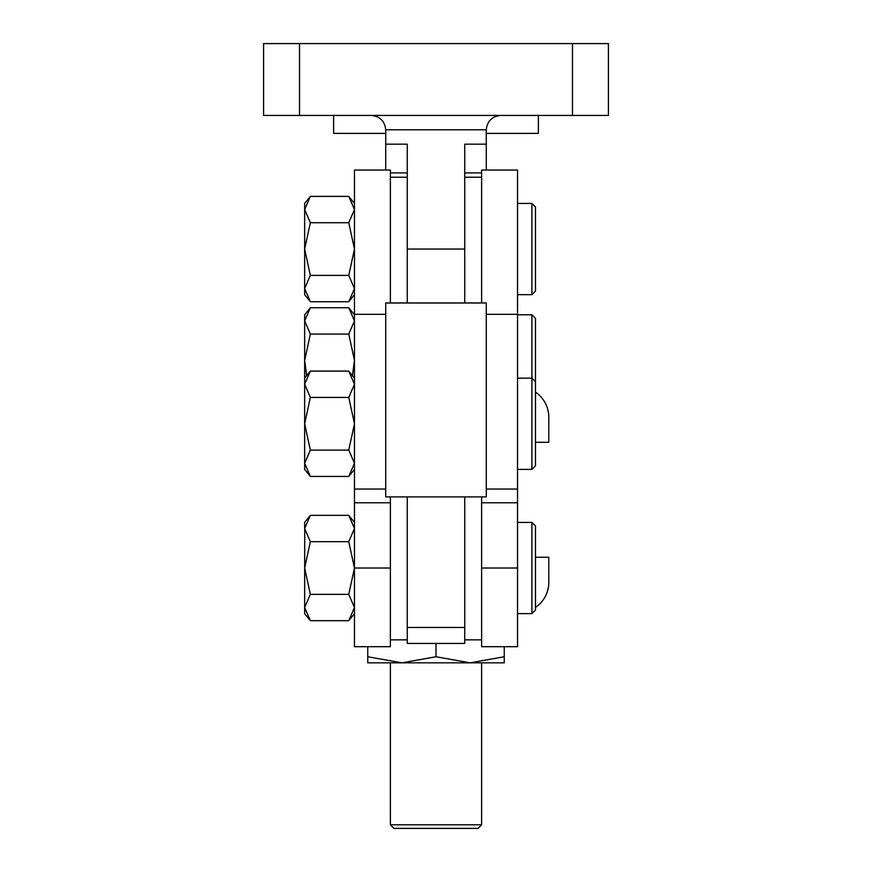 <?xml version="1.0" encoding="UTF-8"?>
<svg xmlns="http://www.w3.org/2000/svg" width="872" height="872" viewBox="0 0 872 872"><rect width="100%" height="100%" fill="white"/><g stroke="black" fill="none" stroke-linecap="round" stroke-linejoin="round"><path stroke-width="1.31" d="M531.909 469.365L531.909 314.792L517.532 314.792M535.495 465.779L535.495 381.762M304.655 378.154L310.356 371.091L304.655 384.258L304.655 360.409L306.661 375.668M390.384 302.933L390.384 170.04L354.468 170.04L354.468 646.686L390.384 646.686L390.384 496.898M531.909 294.649L531.909 203.438L517.532 203.438M517.532 294.671L531.909 294.671L535.495 291.085L535.495 207.035L531.909 203.438M354.468 294.671L348.756 301.734L354.468 288.567L348.756 275.399L354.468 249.054L348.756 222.72L354.468 209.553L348.756 196.385L310.356 196.385L304.655 209.553L310.356 222.72L348.756 222.72M348.756 275.399L310.356 275.399L304.655 288.567L310.356 301.734L348.756 301.734M310.356 275.399L304.655 249.054L310.356 222.72M310.356 196.385L304.655 203.438L304.655 294.671L310.356 301.734M481.617 302.933L481.617 170.04L517.532 170.04L517.532 646.686L481.617 646.686L481.617 496.898M304.655 423.77L304.655 384.258L310.356 397.436L304.655 423.77L310.356 450.105L304.655 463.272L304.655 423.77M310.356 476.439L304.655 469.387L304.655 463.272L310.356 476.439L348.756 476.439L354.468 463.272L348.756 450.105L310.356 450.105M310.356 397.436L348.756 397.436L354.468 384.258L348.756 371.091L310.356 371.091M348.756 397.436L354.468 423.77L348.756 450.105M385.718 303.02L385.718 496.898L486.282 496.898L486.282 302.998L385.718 303.02L486.282 302.933L385.718 302.998M464.732 496.898L464.732 643.449L407.268 643.449L407.268 496.898M390.384 824.803L481.617 824.803L478.03 828.4L393.97 828.4L390.384 824.803L390.384 662.84L401.872 662.84L436 656.747L436 643.449M481.617 824.803L481.617 662.84L470.128 662.84L436 656.747M504.245 646.686L504.245 662.84L470.128 662.84L504.245 656.747M367.755 646.686L367.755 656.747L401.872 662.84L470.128 662.84M401.872 662.84L367.755 662.84L367.755 656.747M535.495 557.241L548.782 557.241L548.782 582.387A30.171 30.171 0 0 1 535.495 607.392M535.495 392.149A30.171 30.171 0 0 1 548.782 417.154L548.782 442.3L535.495 442.3M504.43 43.6L367.57 43.6M385.718 133.394L333.627 133.394L333.627 115.442M407.268 302.933L407.268 249.054L464.732 249.054L464.732 302.933M572.49 115.442L608.416 115.442L608.416 43.6L572.49 43.6L572.49 115.442L263.584 115.442L263.584 43.6L572.49 43.6M464.732 249.054L464.732 144.174L486.282 144.174L486.282 129.808C487.197 121.143 491.993 116.358 500.659 115.442M538.373 115.442L538.373 133.394L486.282 133.394M486.282 170.04L486.282 144.174M385.718 170.04L385.718 129.808C384.803 121.143 380.007 116.358 371.341 115.442M407.268 172.907L390.384 172.907M464.732 172.907L481.617 172.907M407.268 249.054L407.268 144.174L385.718 144.174M517.532 378.154L531.909 378.154L535.495 381.74L535.495 318.378L531.909 314.792M535.495 526.012L535.495 610.04L531.909 613.637L531.909 522.426M304.655 384.258L304.655 399.91M310.356 334.074L304.655 320.896L310.356 307.729L304.655 314.792L304.655 360.409L310.356 334.074L348.756 334.074L354.468 360.409L352.452 375.668M348.756 334.074L354.468 320.896L348.756 307.729L310.356 307.729M354.468 522.404L348.756 515.341L354.468 528.508L348.756 541.686L354.468 568.021L348.756 594.355L310.356 594.355L304.655 607.522L304.655 613.637L310.356 620.69L304.655 607.522L304.731 527.026M348.756 515.341L310.356 515.341L304.655 522.404L304.655 528.508L310.356 541.686L348.756 541.686M354.468 528.508L354.381 527.026M310.356 515.341L304.655 528.508M310.356 594.355L304.655 568.021L310.356 541.686M348.756 594.355L354.468 607.522L348.756 620.69L310.356 620.69M354.468 489.039L385.718 489.039M517.532 489.039L486.282 489.039M517.532 314.323L486.282 314.323M354.468 314.323L385.718 314.323M486.282 302.933L385.718 302.933M464.732 627.459L407.268 627.459M299.51 43.6L299.51 115.442M486.282 129.808L385.718 129.808M354.468 568.021L390.384 568.021M517.532 568.021L481.617 568.021M354.468 502.784L390.384 502.784M464.732 177.223L481.617 177.223M354.468 203.438L348.756 196.385M517.532 502.784L481.617 502.784M354.468 378.154L348.756 371.091M354.468 469.387L348.756 476.439M535.495 465.79L531.909 469.387L517.532 469.387M407.268 177.223L390.384 177.223M535.495 525.99L531.909 522.404L517.532 522.404M407.268 639.852L390.384 639.852M354.468 314.792L348.756 307.729M354.468 613.637L348.756 620.69M464.732 639.852L481.617 639.852M531.909 613.637L517.532 613.637"/></g></svg>
